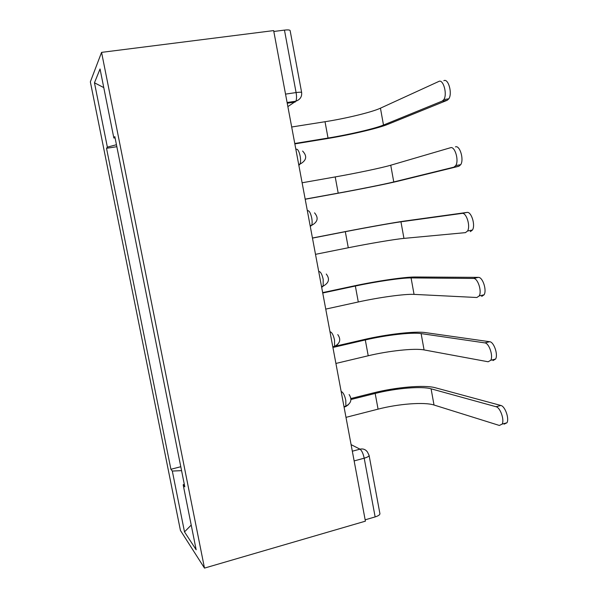 <?xml version="1.0" encoding="UTF-8"?>
<svg xmlns="http://www.w3.org/2000/svg" width="598" height="598" viewBox="0 0 598 598"><rect width="100%" height="100%" fill="white"/><g stroke="black" fill="none" stroke-linecap="round" stroke-linejoin="round"><path stroke-width="0.9" d="M101.57 52.37L90.35 81.844L180.424 530.426L204.486 568.1L101.57 52.37L273.652 30.595L365.408 521.164L204.486 568.1M354.136 460.923L364.197 458.195C367.441 457.261 369.071 456.311 369.086 455.355L379.917 513.637C379.947 514.811 378.355 515.902 375.14 516.919L364.197 458.195C363.165 453.486 361.76 450.481 359.989 449.165L351.093 444.635M365.154 519.819L375.14 516.919M273.809 31.47L284.461 30.117C287.915 29.728 289.806 29.885 290.127 30.588L301.646 92.533C301.362 92.077 299.516 92.092 296.092 92.563L284.461 30.117M116.446 144.731L107.363 147.123L94.462 82.793L100.045 68.972L113.844 137.981L115.093 137.966M184.266 484.133L183.167 484.784L184.812 486.854L114.823 136.598L113.844 137.981M183.167 484.784L196.159 549.779L184.505 531.884L172.314 471.052L181.568 470.648M107.363 147.123L106.526 148.304L170.908 469.273L172.314 471.052M116.842 146.697L106.526 148.304M180.783 466.724L170.908 469.273M94.462 82.793L103.768 87.592M191.218 525.066L184.505 531.884M443.828 80.685C448.321 78.054 452.604 93.467 448.836 98.805L447.267 100.262L442.288 101.047L443.843 99.589C447.558 94.252 443.282 78.809 438.835 81.433L380.448 108.178C371.807 112.215 346.093 118.434 325.02 121.723L291.682 127M442.288 101.047L383.49 125.042C374.782 128.66 349.06 134.64 328.033 138.048L294.762 143.49M294.844 143.894L326.545 138.699C349.733 134.939 378.093 128.361 387.863 124.332L447.267 100.262M455.452 146.869C459.869 145.03 464.19 159.561 460.722 164.682L458.853 166.259L453.919 167.156L455.766 165.571C459.189 160.458 454.876 145.897 450.503 147.728L390.741 165.22C381.883 167.844 356.124 173.248 335.209 176.926L302.11 182.779M453.919 167.156L393.761 181.949C384.835 184.162 359.069 189.327 338.199 193.124L305.174 199.134M305.197 199.246L336.667 193.513C359.69 189.327 388.095 183.631 398.104 181.157L458.853 166.259M312.448 238.011L343.76 231.897C366.656 227.419 395.099 222.344 405.272 220.954L466.963 212.425C471.306 211.318 475.664 225.125 472.472 230.013L470.334 231.643M315.497 254.337L348.283 247.759C369.003 243.588 394.815 239.222 403.942 238.393L465.438 232.637L467.561 231.007C470.708 226.126 466.358 212.29 462.052 213.389L400.952 221.798C391.877 223.032 366.081 227.629 345.315 231.695L312.462 238.109M322.658 292.616L353.747 285.979C376.478 281.09 404.966 276.874 415.363 277.001L478.363 277.375C482.653 276.926 487.026 290.15 484.096 294.799L481.704 296.406M325.746 309.106L358.292 301.975C378.855 297.423 404.711 293.85 414.048 294.38L476.853 297.505L479.222 295.905C482.108 291.248 477.75 278.003 473.504 278.444L411.08 277.921C401.796 277.786 375.955 281.598 355.347 286.031L322.733 293.005M333.392 347.303L334.566 346.384L363.659 339.642C386.226 334.342 414.75 330.986 425.38 332.593L489.665 341.72C493.903 341.884 498.284 354.629 495.593 359.054L492.976 360.579M335.904 363.442L368.219 355.765C388.633 350.847 414.526 348.051 424.072 349.92L488.162 361.775L490.756 360.265C493.41 355.832 489.037 343.065 484.843 342.886L421.127 333.594C411.641 332.107 385.762 335.142 365.303 339.948L333.976 347.221M350.936 398.53L373.496 392.886C395.898 387.19 424.468 384.671 435.314 387.743L500.855 405.466C505.048 406.199 509.436 418.563 506.962 422.779L504.136 424.154M345.988 417.352L378.071 409.144C398.343 403.859 424.266 401.826 434.013 405.018L499.367 425.455L502.163 424.079C504.607 419.871 500.234 407.477 496.078 406.737L431.091 388.82C421.403 386.009 395.487 388.274 375.178 393.447L350.966 399.509M344.56 407.021L345.853 406.184L345.801 400.413C344.762 395.682 343.394 392.796 341.705 391.757L341.166 391.563M341.226 391.877L341.705 391.757M332.794 346.795L334.566 346.384L334.536 340.142C333.497 335.403 332.152 332.66 330.507 331.912L329.991 331.815M330.029 332.017L330.507 331.912M322.128 287.07L323.174 286.098L323.182 279.348C322.135 274.594 320.812 271.993 319.22 271.537L318.719 271.544M318.734 271.634L319.22 271.537M310.272 226.395L311.67 225.334C312.261 223.667 312.276 221.223 311.722 218.008C310.676 213.247 309.375 210.788 307.828 210.631L307.342 210.728M298.821 165.183L300.069 164.076C300.727 162.26 300.757 159.606 300.159 156.123C299.105 151.346 297.834 149.037 296.339 149.194L295.846 149.276M352.327 451.213L359.989 449.165C363.083 448.5 365.565 449.434 367.434 451.991L369.086 455.355M287.862 106.608L295.905 101.189C296.66 99.216 296.728 96.338 296.092 92.563L285.53 94.118M287.234 103.23L295.263 102.019M298.806 165.085L299.299 164.996M334.147 347.087L337.9 344.201M345.622 406.662L348.253 404.816M328.033 138.048L325.02 121.723M383.49 125.042L380.448 108.178M338.199 193.124L335.209 176.926M393.761 181.949L390.741 165.22M462.052 213.389L466.963 212.425M348.283 247.759L345.315 231.695M403.942 238.393L400.952 221.798M473.504 278.444L478.363 277.375M358.292 301.975L355.347 286.031M414.048 294.38L411.08 277.921M484.843 342.886L489.665 341.72M368.219 355.765L365.303 339.948M424.072 349.92L421.127 333.594M496.078 406.737L500.855 405.466M378.071 409.144L375.178 393.447M434.013 405.018L431.091 388.82M298.656 164.315L300.069 164.076C306.565 160.496 307.409 156.153 302.603 151.055M310.13 225.625L311.67 225.334C317.792 222.008 318.756 217.851 314.555 212.851M321.507 286.457L323.174 286.098C328.982 282.959 330.014 278.93 326.261 274.026M343.985 406.655L345.853 406.184C351.183 403.246 352.274 399.374 349.12 394.568M334.566 346.384C340.113 343.364 341.181 339.432 337.773 334.588M287.1 102.512L295.905 101.189C300.121 99.597 302.035 96.712 301.646 92.533M448.836 98.805L443.843 99.589M460.722 164.682L455.766 165.571M472.472 230.013L467.561 231.007M484.096 294.799L479.222 295.905M495.593 359.054L490.756 360.265M506.962 422.779L502.163 424.079"/></g></svg>
